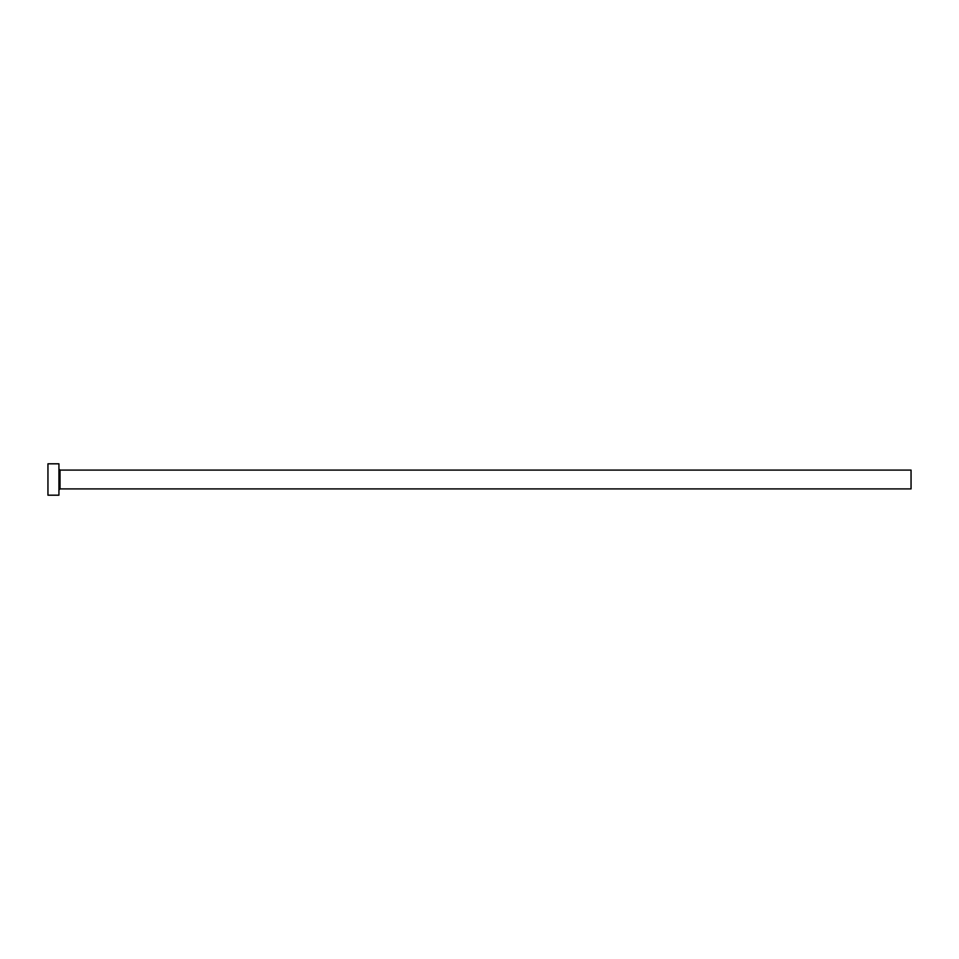 <?xml version="1.0" encoding="UTF-8"?>
<svg xmlns="http://www.w3.org/2000/svg" width="959" height="959" viewBox="0 0 959 959"><rect width="100%" height="100%" fill="white"/><g stroke="black" fill="none" stroke-linecap="round" stroke-linejoin="round"><path stroke-width="1.44" d="M60.033 488.91L60.033 470.09L911.05 470.09L911.05 488.91L60.033 488.91L58.931 490.013M58.931 479.5L58.931 495.192L47.95 495.192L47.95 463.808L58.931 463.808L58.931 479.5M60.033 470.09L58.931 468.987"/></g></svg>
